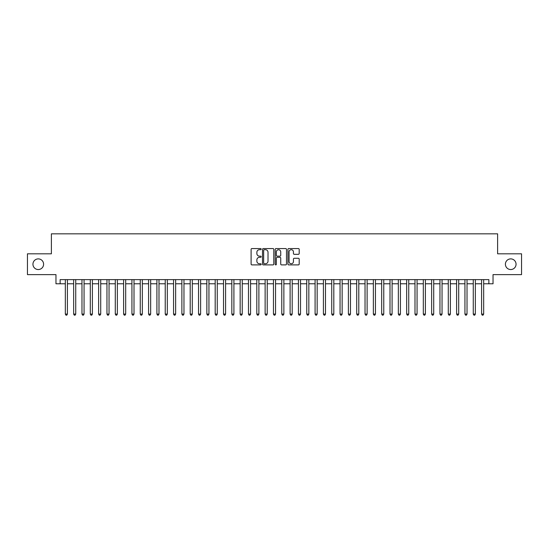 <?xml version="1.0" encoding="UTF-8"?>
<svg xmlns="http://www.w3.org/2000/svg" width="549" height="549" viewBox="0 0 549 549"><rect width="100%" height="100%" fill="white"/><g stroke="black" fill="none" stroke-linecap="round" stroke-linejoin="round"><path stroke-width="0.82" d="M261.18 249.129A0.57 0.57 0 0 0 260.61 248.553L251.922 248.553A0.817 0.817 0 0 0 251.106 249.37L251.106 264.083A0.817 0.817 0 0 0 251.922 264.899L260.61 264.899A0.57 0.57 0 0 0 261.18 264.323A0.57 0.57 0 0 0 260.61 263.753L259.485 263.753A2.615 2.615 0 0 1 256.87 261.139L256.87 259.91A2.615 2.615 0 0 1 259.485 257.296L260.61 257.296A0.57 0.57 0 0 0 261.18 256.726A0.57 0.57 0 0 0 260.61 256.157L259.485 256.157A2.615 2.615 0 0 1 256.87 253.542L256.87 252.314A2.615 2.615 0 0 1 259.485 249.699L260.61 249.699A0.57 0.57 0 0 0 261.18 249.129M505.403 264.22A5.325 5.325 0 0 0 510.728 269.545A5.325 5.325 0 0 0 516.053 264.22A5.325 5.325 0 0 0 510.728 258.888A5.325 5.325 0 0 0 505.403 264.22M32.947 264.22A5.325 5.325 0 0 0 38.272 269.545A5.325 5.325 0 0 0 43.597 264.22A5.325 5.325 0 0 0 38.272 258.888A5.325 5.325 0 0 0 32.947 264.22M298.382 254.317A0.817 0.817 0 0 0 299.198 253.501L299.198 249.37A0.817 0.817 0 0 0 298.382 248.553L288.74 248.553A0.817 0.817 0 0 0 287.923 249.37L287.923 264.083A0.817 0.817 0 0 0 288.74 264.899L298.382 264.899A0.817 0.817 0 0 0 299.198 264.083L299.198 259.094A0.817 0.817 0 0 0 298.382 258.277L294.257 258.277A0.817 0.817 0 0 0 293.441 259.094L293.441 261.564A2.189 2.189 0 0 1 291.251 263.753A2.189 2.189 0 0 1 289.069 261.564L289.069 251.881A2.189 2.189 0 0 1 291.251 249.699A2.189 2.189 0 0 1 293.441 251.881L293.441 253.501A0.817 0.817 0 0 0 294.257 254.317L298.382 254.317M60.129 283.785L60.129 279.619L488.871 279.619L488.871 283.785L493.036 283.785L493.036 274.624L521.55 274.624L521.55 253.81L497.614 253.81L497.614 233.833L51.386 233.833L51.386 253.81L27.45 253.81L27.45 274.624L55.964 274.624L55.964 283.785L65.331 283.785M273.786 249.37A0.817 0.817 0 0 0 272.97 248.553L263.328 248.553A0.817 0.817 0 0 0 262.511 249.37L262.511 264.083A0.817 0.817 0 0 0 263.328 264.899L272.97 264.899A0.817 0.817 0 0 0 273.786 264.083L273.786 249.37M276.03 248.553L285.672 248.553A0.817 0.817 0 0 1 286.489 249.37L286.489 264.083A0.817 0.817 0 0 1 285.672 264.899L281.548 264.899A0.817 0.817 0 0 1 280.731 264.083L280.731 258.112A0.817 0.817 0 0 0 279.915 257.296L277.176 257.296A0.817 0.817 0 0 0 276.36 258.112L276.36 264.323A0.57 0.57 0 0 1 275.79 264.899A0.57 0.57 0 0 1 275.214 264.323L275.214 249.37A0.817 0.817 0 0 1 276.03 248.553M67.41 283.785L73.655 283.785M75.735 283.785L81.979 283.785M84.059 283.785L90.304 283.785M92.39 283.785L98.628 283.785M100.714 283.785L106.959 283.785M109.038 283.785L115.283 283.785M117.362 283.785L123.607 283.785M125.687 283.785L131.932 283.785M134.011 283.785L140.256 283.785M142.335 283.785L148.58 283.785M150.666 283.785L156.904 283.785M158.99 283.785L165.235 283.785M167.315 283.785L173.559 283.785M175.639 283.785L181.884 283.785M183.963 283.785L190.208 283.785M192.287 283.785L198.532 283.785M200.611 283.785L206.856 283.785M208.943 283.785L215.181 283.785M217.267 283.785L223.512 283.785M225.591 283.785L231.836 283.785M233.915 283.785L240.16 283.785M242.239 283.785L248.484 283.785M250.564 283.785L256.808 283.785M258.888 283.785L265.133 283.785M267.219 283.785L273.457 283.785M275.543 283.785L281.781 283.785M283.867 283.785L290.112 283.785M292.192 283.785L298.436 283.785M300.516 283.785L306.761 283.785M308.84 283.785L315.085 283.785M317.164 283.785L323.409 283.785M325.488 283.785L331.733 283.785M333.819 283.785L340.057 283.785M342.144 283.785L348.389 283.785M350.468 283.785L356.713 283.785M358.792 283.785L365.037 283.785M367.116 283.785L373.361 283.785M375.441 283.785L381.685 283.785M383.765 283.785L390.01 283.785M392.096 283.785L398.334 283.785M400.42 283.785L406.665 283.785M408.744 283.785L414.989 283.785M417.068 283.785L423.313 283.785M425.393 283.785L431.638 283.785M433.717 283.785L439.962 283.785M442.041 283.785L448.286 283.785M450.372 283.785L456.61 283.785M458.696 283.785L464.941 283.785M467.021 283.785L473.265 283.785M475.345 283.785L481.59 283.785M483.669 283.785L488.871 283.785M264.227 249.699A0.57 0.57 0 0 0 263.65 250.269L263.65 263.184A0.57 0.57 0 0 0 264.227 263.753L265.407 263.753A2.615 2.615 0 0 0 268.022 261.139L268.022 252.314A2.615 2.615 0 0 0 265.407 249.699L264.227 249.699M280.731 251.922A2.189 2.189 0 0 0 278.542 249.74A2.189 2.189 0 0 0 276.36 251.922L276.36 255.34A0.817 0.817 0 0 0 277.176 256.157L279.915 256.157A0.817 0.817 0 0 0 280.731 255.34L280.731 251.922M67.41 279.619L67.41 314.083L65.331 314.083L65.331 279.619M67.41 314.083L66.786 315.167L65.955 315.167L65.331 314.083M75.735 279.619L75.735 314.083L73.655 314.083L73.655 279.619M75.735 314.083L75.11 315.167L74.28 315.167L73.655 314.083M84.059 279.619L84.059 314.083L81.979 314.083L81.979 279.619M84.059 314.083L83.434 315.167L82.604 315.167L81.979 314.083M92.39 279.619L92.39 314.083L90.304 314.083L90.304 279.619M92.39 314.083L91.765 315.167L90.928 315.167L90.304 314.083M100.714 279.619L100.714 314.083L98.628 314.083L98.628 279.619M100.714 314.083L100.09 315.167L99.252 315.167L98.628 314.083M109.038 279.619L109.038 314.083L106.959 314.083L106.959 279.619M109.038 314.083L108.414 315.167L107.577 315.167L106.959 314.083M117.362 279.619L117.362 314.083L115.283 314.083L115.283 279.619M117.362 314.083L116.738 315.167L115.908 315.167L115.283 314.083M125.687 279.619L125.687 314.083L123.607 314.083L123.607 279.619M125.687 314.083L125.062 315.167L124.232 315.167L123.607 314.083M134.011 279.619L134.011 314.083L131.932 314.083L131.932 279.619M134.011 314.083L133.386 315.167L132.556 315.167L131.932 314.083M142.335 279.619L142.335 314.083L140.256 314.083L140.256 279.619M142.335 314.083L141.711 315.167L140.88 315.167L140.256 314.083M150.666 279.619L150.666 314.083L148.58 314.083L148.58 279.619M150.666 314.083L150.042 315.167L149.204 315.167L148.58 314.083M158.99 279.619L158.99 314.083L156.904 314.083L156.904 279.619M158.99 314.083L158.366 315.167L157.529 315.167L156.904 314.083M167.315 279.619L167.315 314.083L165.235 314.083L165.235 279.619M167.315 314.083L166.69 315.167L165.853 315.167L165.235 314.083M175.639 279.619L175.639 314.083L173.559 314.083L173.559 279.619M175.639 314.083L175.014 315.167L174.184 315.167L173.559 314.083M183.963 279.619L183.963 314.083L181.884 314.083L181.884 279.619M183.963 314.083L183.339 315.167L182.508 315.167L181.884 314.083M192.287 279.619L192.287 314.083L190.208 314.083L190.208 279.619M192.287 314.083L191.663 315.167L190.832 315.167L190.208 314.083M200.611 279.619L200.611 314.083L198.532 314.083L198.532 279.619M200.611 314.083L199.987 315.167L199.157 315.167L198.532 314.083M208.943 279.619L208.943 314.083L206.856 314.083L206.856 279.619M208.943 314.083L208.318 315.167L207.481 315.167L206.856 314.083M217.267 279.619L217.267 314.083L215.181 314.083L215.181 279.619M217.267 314.083L216.642 315.167L215.805 315.167L215.181 314.083M225.591 279.619L225.591 314.083L223.512 314.083L223.512 279.619M225.591 314.083L224.966 315.167L224.129 315.167L223.512 314.083M233.915 279.619L233.915 314.083L231.836 314.083L231.836 279.619M233.915 314.083L233.291 315.167L232.46 315.167L231.836 314.083M242.239 279.619L242.239 314.083L240.16 314.083L240.16 279.619M242.239 314.083L241.615 315.167L240.785 315.167L240.16 314.083M250.564 279.619L250.564 314.083L248.484 314.083L248.484 279.619M250.564 314.083L249.939 315.167L249.109 315.167L248.484 314.083M258.888 279.619L258.888 314.083L256.808 314.083L256.808 279.619M258.888 314.083L258.263 315.167L257.433 315.167L256.808 314.083M267.219 279.619L267.219 314.083L265.133 314.083L265.133 279.619M267.219 314.083L266.594 315.167L265.757 315.167L265.133 314.083M275.543 279.619L275.543 314.083L273.457 314.083L273.457 279.619M275.543 314.083L274.919 315.167L274.081 315.167L273.457 314.083M283.867 279.619L283.867 314.083L281.781 314.083L281.781 279.619M283.867 314.083L283.243 315.167L282.406 315.167L281.781 314.083M292.192 279.619L292.192 314.083L290.112 314.083L290.112 279.619M292.192 314.083L291.567 315.167L290.737 315.167L290.112 314.083M300.516 279.619L300.516 314.083L298.436 314.083L298.436 279.619M300.516 314.083L299.891 315.167L299.061 315.167L298.436 314.083M308.84 279.619L308.84 314.083L306.761 314.083L306.761 279.619M308.84 314.083L308.215 315.167L307.385 315.167L306.761 314.083M317.164 279.619L317.164 314.083L315.085 314.083L315.085 279.619M317.164 314.083L316.54 315.167L315.709 315.167L315.085 314.083M325.488 279.619L325.488 314.083L323.409 314.083L323.409 279.619M325.488 314.083L324.871 315.167L324.034 315.167L323.409 314.083M333.819 279.619L333.819 314.083L331.733 314.083L331.733 279.619M333.819 314.083L333.195 315.167L332.358 315.167L331.733 314.083M342.144 279.619L342.144 314.083L340.057 314.083L340.057 279.619M342.144 314.083L341.519 315.167L340.682 315.167L340.057 314.083M350.468 279.619L350.468 314.083L348.389 314.083L348.389 279.619M350.468 314.083L349.843 315.167L349.013 315.167L348.389 314.083M358.792 279.619L358.792 314.083L356.713 314.083L356.713 279.619M358.792 314.083L358.168 315.167L357.337 315.167L356.713 314.083M367.116 279.619L367.116 314.083L365.037 314.083L365.037 279.619M367.116 314.083L366.492 315.167L365.661 315.167L365.037 314.083M375.441 279.619L375.441 314.083L373.361 314.083L373.361 279.619M375.441 314.083L374.816 315.167L373.986 315.167L373.361 314.083M383.765 279.619L383.765 314.083L381.685 314.083L381.685 279.619M383.765 314.083L383.147 315.167L382.31 315.167L381.685 314.083M392.096 279.619L392.096 314.083L390.01 314.083L390.01 279.619M392.096 314.083L391.471 315.167L390.634 315.167L390.01 314.083M400.42 279.619L400.42 314.083L398.334 314.083L398.334 279.619M400.42 314.083L399.796 315.167L398.958 315.167L398.334 314.083M408.744 279.619L408.744 314.083L406.665 314.083L406.665 279.619M408.744 314.083L408.12 315.167L407.289 315.167L406.665 314.083M417.068 279.619L417.068 314.083L414.989 314.083L414.989 279.619M417.068 314.083L416.444 315.167L415.614 315.167L414.989 314.083M425.393 279.619L425.393 314.083L423.313 314.083L423.313 279.619M425.393 314.083L424.768 315.167L423.938 315.167L423.313 314.083M433.717 279.619L433.717 314.083L431.638 314.083L431.638 279.619M433.717 314.083L433.092 315.167L432.262 315.167L431.638 314.083M442.041 279.619L442.041 314.083L439.962 314.083L439.962 279.619M442.041 314.083L441.423 315.167L440.586 315.167L439.962 314.083M450.372 279.619L450.372 314.083L448.286 314.083L448.286 279.619M450.372 314.083L449.748 315.167L448.91 315.167L448.286 314.083M458.696 279.619L458.696 314.083L456.61 314.083L456.61 279.619M458.696 314.083L458.072 315.167L457.235 315.167L456.61 314.083M467.021 279.619L467.021 314.083L464.941 314.083L464.941 279.619M467.021 314.083L466.396 315.167L465.566 315.167L464.941 314.083M475.345 279.619L475.345 314.083L473.265 314.083L473.265 279.619M475.345 314.083L474.72 315.167L473.89 315.167L473.265 314.083M483.669 279.619L483.669 314.083L481.59 314.083L481.59 279.619M483.669 314.083L483.045 315.167L482.214 315.167L481.59 314.083"/></g></svg>
